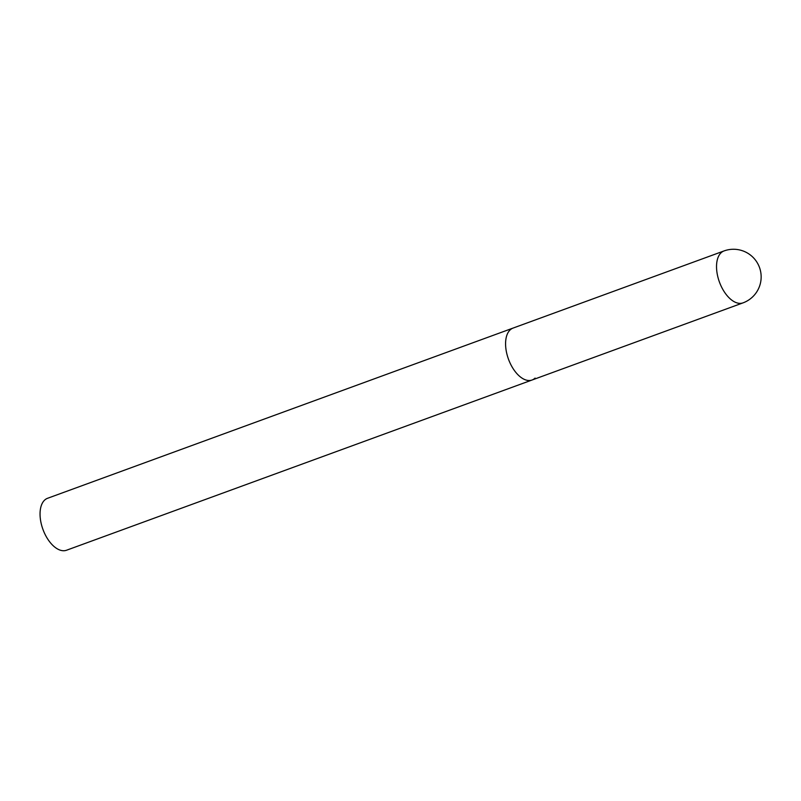 <?xml version="1.0" encoding="UTF-8"?>
<svg xmlns="http://www.w3.org/2000/svg" width="801" height="801" viewBox="0 0 801 801"><rect width="100%" height="100%" fill="white"/><g stroke="black" fill="none" stroke-linecap="round" stroke-linejoin="round"><path stroke-width="1.2" d="M511.088 365.116A27.645 14.989 69.9 0 0 532.054 380.014A27.645 14.989 -110.1 0 1 509.696 362.212A27.645 14.989 -110.1 0 1 510.047 330.002A27.645 14.989 -110.1 0 1 513.071 328.08A27.645 14.989 69.9 0 0 511.088 365.116M535.078 378.092A27.645 14.989 -110.1 0 1 532.054 380.014L66.523 550.237A27.645 14.989 -110.1 0 1 44.165 532.435A27.645 14.989 -110.1 0 1 44.506 500.225A27.645 14.989 -110.1 0 1 47.529 498.302L724.014 250.943A27.645 14.989 69.9 0 0 720.99 252.866A27.645 14.989 69.9 0 0 722.041 287.98A27.645 14.989 69.9 0 0 742.998 302.878A27.645 27.645 0 0 0 756.945 262.247A27.645 27.645 0 0 0 724.014 250.943M532.054 380.014L742.998 302.878"/></g></svg>
